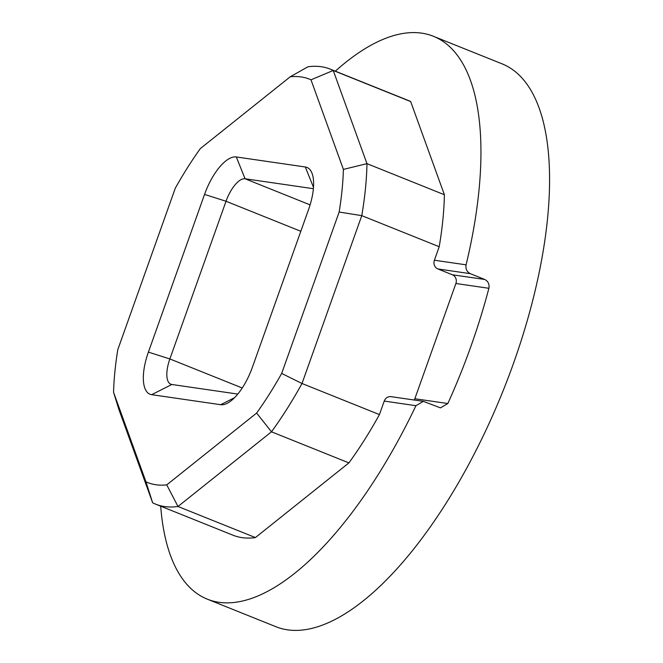 <?xml version="1.0" encoding="UTF-8"?>
<svg xmlns="http://www.w3.org/2000/svg" width="663" height="663" viewBox="0 0 663 663"><rect width="100%" height="100%" fill="white"/><g stroke="black" fill="none" stroke-linecap="round" stroke-linejoin="round"><path stroke-width="0.99" d="M301.085 76.925A217.323 88.046 -68.1 0 0 290.203 76.8L200.317 148.603A217.323 88.046 -68.1 0 0 175.281 188.226L117.807 349.616A217.323 88.046 -68.1 0 0 113.555 392.264L145.968 481.844A217.323 88.046 -68.1 0 0 166.753 484.868L256.639 413.057A217.323 88.046 -68.1 0 0 281.676 373.435L339.149 212.044A217.323 88.046 -68.1 0 0 343.401 169.405L310.988 79.817A217.323 88.046 -68.1 0 0 301.085 76.925M290.203 76.8L307.914 66.797A234.379 94.958 111.9 0 1 321.257 66.723A234.379 94.958 111.9 0 1 330.273 69.143A234.379 94.958 111.9 0 1 333.24 70.477L410.67 101.563A234.379 94.958 -68.1 0 0 407.704 100.229L330.273 69.143M155.623 504.145L233.053 535.232A234.379 94.958 -68.1 0 0 242.07 537.643A234.379 94.958 -68.1 0 0 255.421 537.569L177.991 506.491A234.379 94.958 111.9 0 1 164.639 506.557A234.379 94.958 111.9 0 1 155.623 504.145A234.379 94.958 111.9 0 1 152.656 502.803L118.942 409.626L113.555 392.264M335.329 71.173A303.289 122.879 111.9 0 1 421.709 33.15A303.289 122.879 111.9 0 1 433.378 36.274L501.982 63.814A303.289 122.879 111.9 0 1 508.388 377.247A303.289 122.879 111.9 0 1 287.643 629.85A303.289 122.879 111.9 0 1 275.974 626.726L207.378 599.186A303.289 122.879 111.9 0 1 160.686 506.176M433.378 36.274A303.289 122.879 111.9 0 1 466.097 264.835C465.451 268.863 466.843 271.805 470.282 273.662L437.903 268.954A6.821 6.207 -81.7 0 1 434.389 260.228L466.097 264.835M484.761 279.471C488.2 281.311 489.576 284.253 488.88 288.289L455.887 283.499A6.821 6.207 98.3 0 0 452.373 274.772L484.761 279.471L470.282 273.662M414.242 400.029A6.821 6.207 98.3 0 0 414.847 398.736L447.84 403.527A303.289 122.879 -68.1 0 0 488.88 288.289M447.84 403.527L440.481 407.869L423.375 401.364L415.941 405.69A303.289 122.879 111.9 0 1 219.047 602.311A303.289 122.879 111.9 0 1 207.378 599.186M410.67 101.563L444.392 194.74L366.962 163.653A234.379 94.958 111.9 0 1 361.774 215.641L439.204 246.727A234.379 94.958 -68.1 0 0 444.392 194.74M439.204 246.727L434.389 260.228M310.988 79.817L333.24 70.477L366.962 163.653L343.401 169.405M339.149 212.044L361.774 215.641L302.005 383.496A234.379 94.958 111.9 0 1 271.482 431.804L348.904 462.89L255.421 537.569M415.941 405.69L384.242 401.082L379.427 414.582L302.005 383.496L281.676 373.435M384.242 401.082A6.821 6.207 -81.7 0 1 391.013 396.656L423.375 401.355M455.887 283.499L414.847 398.736M452.373 274.772L437.903 268.954M256.639 413.057L271.482 431.804L177.991 506.491L166.753 484.868M236.301 156.957L305.303 166.985A42.647 17.279 111.9 0 1 312.397 174.377A42.647 17.279 111.9 0 1 308.56 209.541L252.404 367.236A42.647 17.279 111.9 0 1 227.757 403.021A42.647 17.279 111.9 0 1 220.655 404.703L151.653 394.676A42.647 17.279 111.9 0 1 148.396 352.119L204.552 194.425A42.647 17.279 111.9 0 1 236.301 156.957L245.078 178.77A25.584 10.368 -68.1 0 0 226.025 201.254L169.869 358.948A25.584 10.368 -68.1 0 0 170.847 384.217A25.584 10.368 -68.1 0 0 171.825 384.482L237.802 394.071M348.904 462.89A234.379 94.958 -68.1 0 0 379.427 414.582M313.384 188.698L245.078 178.77L310.093 204.875M145.968 481.844L152.656 502.803M300.82 231.288L226.025 201.254L204.552 194.425M148.396 352.119L169.869 358.948L242.235 387.996M171.825 384.482L151.653 394.676M234.569 397.676L220.655 404.703M305.303 166.985L313.491 187.364"/></g></svg>
